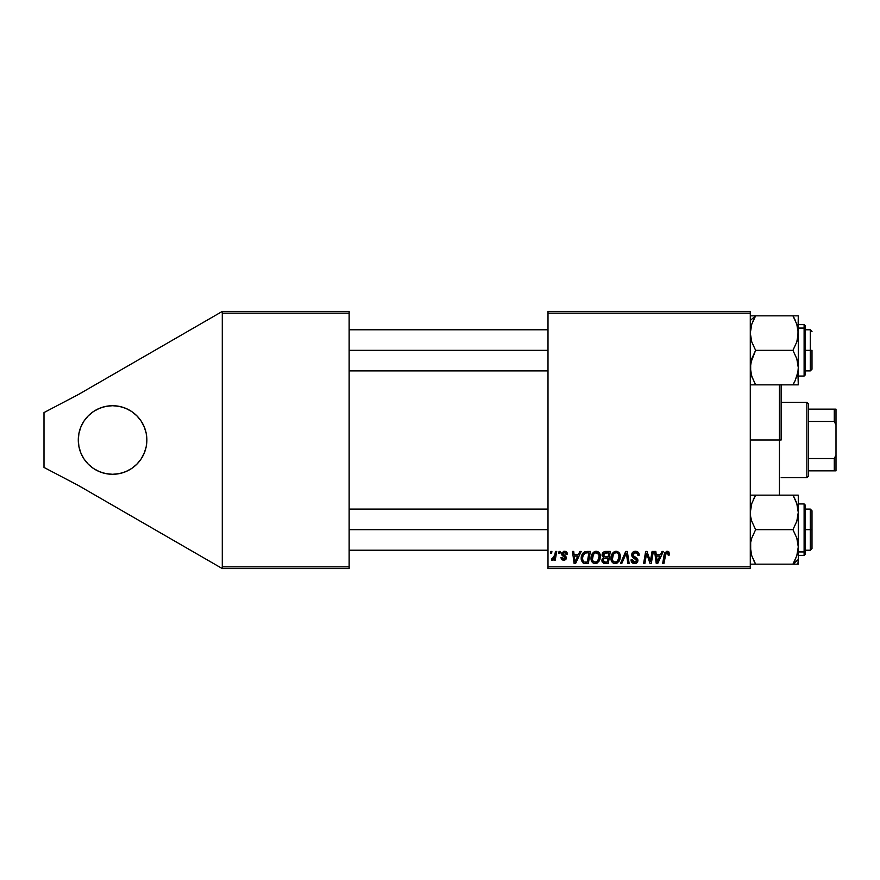 <?xml version="1.0" encoding="UTF-8"?>
<svg xmlns="http://www.w3.org/2000/svg" width="880" height="880" viewBox="0 0 880 880"><rect width="100%" height="100%" fill="white"/><g stroke="black" fill="none" stroke-linecap="round" stroke-linejoin="round"><path stroke-width="1.32" d="M119.262 473.627L112.574 474.287A34.287 34.287 0 0 1 78.287 440A34.287 34.287 0 0 1 112.574 405.713L119.262 406.373L125.697 408.32L131.615 411.488L136.818 415.756L141.075 420.948L144.243 426.877L146.201 433.312L146.861 440L146.201 446.688L144.243 453.123L141.075 459.052L136.818 464.244L131.615 468.512L125.697 471.68L119.262 473.627L112.574 474.287L105.886 473.627L99.451 471.68L93.522 468.512L88.33 464.244L84.062 459.052L80.894 453.123L78.947 446.688L78.287 440L78.947 433.312L80.894 426.877L84.062 420.948L88.33 415.756L93.522 411.488L99.451 408.32L105.886 406.373L112.574 405.713L119.262 406.373L125.697 408.32L131.615 411.488L136.818 415.756M547.998 311.432L750.288 311.432L750.288 313.148L547.998 313.148L547.998 566.852L750.288 566.852L750.288 311.432L547.998 311.432L547.998 313.148L547.998 311.432M579.854 551.43L578.38 554.697L579.854 551.43L581.207 551.43L575.63 563.431L574.101 563.431L572.462 551.43L573.716 551.43L574.112 554.697L578.38 554.697L574.112 554.697L573.716 551.43L572.462 551.43L574.101 563.431L575.63 563.431L581.207 551.43L579.854 551.43L581.207 551.43L575.63 563.431L574.101 563.431L572.462 551.43L573.716 551.43M602.096 555.544L602.635 553.146L604.164 551.716L610.335 551.43L608.311 563.431L603.977 563.332L602.294 562.155L602.008 559.625L603.57 557.579L602.074 555.159L603.57 557.579L601.92 560.516L603.57 563.233L608.311 563.431L610.335 551.43L605.528 551.43L610.335 551.43L608.311 563.431L604.395 563.387M666.798 551.287L668.965 552.002L669.449 555.016L668.195 555.17L667.557 552.772L665.995 553.124L663.949 563.431L662.684 563.431L664.675 552.86L667.106 551.276L664.169 554.631L662.684 563.431L663.949 563.431L665.39 554.928L667.029 552.673L668.316 554.125L668.195 555.17L669.449 555.016L669.559 553.916L669.449 555.016L668.195 555.17L668.25 553.586M650.804 558.756L652.091 551.43L650.804 558.756L652.091 551.43L653.356 551.43L651.299 563.431L649.99 563.431L646.547 553.245L644.886 563.431L643.61 563.431L645.645 551.43L646.965 551.43L650.419 561.594L650.804 558.756L650.419 561.594L646.965 551.43L645.645 551.43L643.61 563.431L644.886 563.431L646.547 553.245L649.99 563.431L651.299 563.431L653.356 551.43L652.091 551.43L653.356 551.43L651.299 563.431L649.99 563.431M631.686 554.796L632.797 552.222L635.844 551.287L638.308 552.365L639.166 555.335L637.923 555.478L637.516 553.575L636.009 552.728L633.127 553.828L633.259 555.731L637.725 559.262L637.703 561.682L636.449 563.145L633.875 563.541L631.62 562.078L631.07 559.845L632.313 559.724L632.676 561.253L634.161 562.155L636.042 561.781L636.68 560.472L632.456 557.095L631.686 554.796L636.68 560.472L634.601 562.177L632.313 559.724L631.059 560.109C631.224 562.287 632.39 563.453 634.568 563.585C636.647 563.519 637.769 562.452 637.923 560.395L636.515 557.777L633.259 555.731L632.94 554.686L635.371 552.673L637.604 553.718L637.923 555.478L639.166 555.335C639.21 552.761 637.967 551.408 635.448 551.276C633.171 551.375 631.917 552.552 631.686 554.796L631.752 554.059M621.819 563.431L620.477 563.431L625.713 551.43L627.308 551.43L629.145 563.431L627.88 563.431L626.307 553.146L621.819 563.431L620.477 563.431L621.819 563.431L626.307 553.146L627.88 563.431L629.145 563.431L627.308 551.43L625.713 551.43L627.308 551.43L629.145 563.431L627.88 563.431M610.962 558.239L611.666 554.719L613.91 551.958L617.111 551.375L619.443 553.146L620.301 555.995L619.949 559.262L617.1 563.101L614.636 563.563L612.887 562.87L611.457 561.022L610.962 558.239C610.874 561.286 612.26 563.068 615.109 563.585L618.673 561.77L620.312 556.457C620.323 553.509 618.959 551.782 616.187 551.276C612.678 552.112 610.94 554.433 610.962 558.239L611.127 556.468M661.98 551.43L660.506 554.697L661.98 551.43L663.333 551.43L657.756 563.431L656.238 563.431L654.588 551.43L655.842 551.43L656.249 554.697L660.506 554.697L656.249 554.697L655.842 551.43L654.588 551.43L656.238 563.431L657.756 563.431L663.333 551.43L661.98 551.43L663.333 551.43L657.756 563.431L656.238 563.431L654.588 551.43L655.842 551.43M591.008 558.239L591.723 554.719L593.967 551.958L597.157 551.375L599.489 553.146L600.347 555.995L599.995 559.262L597.157 563.101L594.682 563.563L592.944 562.87L591.503 561.022L591.008 558.239C590.931 561.286 592.306 563.068 595.155 563.585L598.719 561.77L600.369 556.457C600.38 553.509 599.005 551.782 596.244 551.276C592.735 552.112 590.986 554.433 591.008 558.239M584.914 551.716L590.392 551.43L588.357 563.431L583.495 563.156L581.482 560.692L581.68 555.489L583.209 552.838L584.914 551.716C582.362 553.19 581.119 555.456 581.196 558.514L583.836 563.277L588.357 563.431L590.392 551.43L586.839 551.43L590.392 551.43L588.357 563.431L584.023 563.321M563.673 559.218L565.015 557.315L562.188 555.39L561.561 553.795L564.498 551.276L566.214 551.683L567.314 553.058L567.479 554.389L566.236 554.543L565.367 552.585L562.936 553.124L563.068 554.466L565.752 556.226L566.379 557.612L565.631 559.647L563.497 560.307L561.737 559.636L560.934 557.667L562.177 557.502L563.838 559.218L565.037 558.503L565.081 557.48L561.913 555.049L561.792 552.75L564.498 551.276L561.561 553.795L562.188 555.39L565.147 558.019L563.838 559.218L562.177 557.502L560.934 557.667L563.772 560.307L566.39 557.832L562.804 553.707L564.443 552.365L566.236 554.543L567.479 554.224L566.236 554.345M558.778 553.146L559.064 551.43L560.307 551.43L560.054 553.146L558.778 553.146L560.054 553.146L560.307 551.43L559.064 551.43L560.307 551.43L560.054 553.146L558.778 553.146L559.064 551.43L558.778 553.146M550.363 553.146L550.649 551.43L551.892 551.43L551.639 553.146L550.363 553.146L551.639 553.146L551.892 551.43L550.649 551.43L551.892 551.43L551.639 553.146L550.363 553.146L550.649 551.43L550.363 553.146M554.708 555.522L555.456 551.43L556.721 551.43L555.247 560.153L553.982 560.153L554.301 558.349L552.97 560.087L551.43 559.999L551.925 558.635L553.773 558.085L554.818 554.917L551.43 559.999L552.277 560.307L554.301 558.349L553.982 560.153L555.247 560.153L556.721 551.43L555.456 551.43L556.721 551.43L555.247 560.153L553.982 560.153M547.998 568.568L750.288 568.568L750.288 313.148L547.998 313.148L547.998 568.568L547.998 566.852L750.288 566.852L750.288 568.568L547.998 568.568M222.288 311.432L349.14 311.432L349.14 313.148L222.288 313.148L222.288 566.852L349.14 566.852L349.14 311.432L222.288 311.432L78.287 394.57L222.288 311.432L222.288 313.148L222.288 311.432M222.288 568.568L349.14 568.568L349.14 313.148L222.288 313.148L222.288 568.568L222.288 566.852L349.14 566.852L349.14 568.568L222.288 568.568L78.287 485.43L44 467.434L44 412.566L78.287 394.57L44 412.566L44 467.434L78.287 485.43L222.288 568.568M619.762 553.773L620.257 555.533M620.29 557.172L620.312 556.457M614.603 563.552L613.657 563.31M612.887 562.87L612.183 562.21M611.908 561.858L611.457 561.033M611.16 560.131L611.006 559.196M612.975 552.717L613.899 551.969M615.043 551.441L615.593 551.32M619.08 561.198L619.432 560.582M618.717 558.954L619.069 556.402L617.683 560.846L615.142 562.177L616.352 561.913M613.349 554.356L612.359 559.702L613.327 561.44L615.142 562.177C613.14 561.792 612.161 560.516 612.205 558.371L612.293 559.438M612.425 556.49L612.205 558.371C612.128 555.379 613.426 553.476 616.099 552.673L615.208 552.838M617.122 552.882L616.099 552.673C618.09 553.047 619.08 554.29 619.069 556.402L619.025 555.753M617.1 561.44L618.772 558.756M618.904 558.173L618.992 557.601M615.626 552.717L614.031 553.542M614.339 553.3L612.722 555.588M619.003 557.59L618.684 554.466L617.133 552.893M626.604 555.5L626.494 554.708M626.307 553.146L626.065 553.762L626.307 553.146M625.713 551.43L620.477 563.431L625.713 551.43M635.844 551.287L637.109 551.54M637.01 551.507L637.703 551.837M638.77 553.091L639.001 553.762M639.166 555.335L637.923 555.478M637.934 555.093L637.417 553.443M637.186 553.223L636.207 552.761M636.009 552.728L634.931 552.695M633.127 553.828L632.951 554.466M635.008 556.908L636.812 558.019M637.725 559.284L637.901 559.966M637.923 560.395L637.197 562.518M635.855 563.398L635.206 563.541M633.875 563.541L633.204 563.365M632.038 562.617L631.07 559.845L632.313 559.724M634.161 562.155L634.986 562.166M636.592 561.033L635.69 559.053M636.68 560.472L636.317 559.504M635.151 558.745L634.062 558.151M632.016 556.402L631.697 555.071M631.961 553.377L632.28 552.794M632.313 552.75L632.984 552.057M631.312 561.462L631.62 562.078M637.395 562.254L637.703 561.682M636.515 557.777L635.778 557.315M647.427 556.314L647.625 556.908M646.701 553.839L646.547 553.245M646.096 556.391L644.886 563.431L643.61 563.431L645.645 551.43L646.965 551.43L649.715 559.141M650.419 561.594L650.485 560.879M669.548 554.191L669.449 555.016M668.195 555.17L668.316 554.125L666.831 552.684M665.39 554.928L663.949 563.431L662.684 563.431L664.29 554.026M664.675 552.871L664.994 552.321M669.559 553.916L667.359 551.276M668.118 551.43L668.954 551.991M656.854 559.119L657.173 562.111L658.163 559.669L657.173 562.111L656.425 556.105L659.824 556.105L658.163 559.669L659.824 556.105L656.425 556.105L657.382 561.495M656.942 559.757L657.008 560.34M605.242 563.431L603.57 563.233M602.294 562.155L602.008 561.363M602.008 559.636L602.536 558.426M605.176 551.452L605.528 551.43C603.372 551.705 602.228 552.948 602.074 555.159L602.096 554.807M602.14 554.444L602.327 553.773M602.382 553.652L603.042 552.574M603.053 552.563L604.164 551.716M604.285 553.278L608.839 552.827L608.157 556.886L605.506 556.886L603.328 555.192L603.493 554.279M603.35 554.84L605.88 552.838L603.713 553.861L603.658 556.325L608.157 556.886L608.839 552.827L604.813 553.025M605.616 552.849L606.188 552.838M604.054 561.924L605.143 562.023L603.174 560.461L603.592 561.638M604.318 558.514L605.891 558.283L603.856 558.778L603.262 559.768M605.352 558.305L607.915 558.283L607.288 562.023L605.143 562.023L607.288 562.023L607.915 558.283L604.824 558.371M604.747 553.047L604.01 553.487M606.496 552.827L605.275 552.893M603.174 560.461L603.471 561.495M604.417 561.99L605.143 562.023M597.608 551.518L598.62 552.123M599.819 553.762L600.347 555.995M600.006 559.262L599.291 560.945M593.34 563.134L592.24 562.21M591.965 561.858L591.514 561.033M591.217 560.12L591.063 559.196M591.03 557.612L591.173 556.479M591.492 555.28L591.316 555.863M595.089 551.441L595.65 551.32M598.763 558.954L599.115 556.402L597.74 560.846L595.199 562.177L596.409 561.913M593.406 554.356L592.405 559.702L593.384 561.44L595.199 562.177C593.186 561.792 592.207 560.516 592.262 558.371L592.35 559.438M592.273 557.898L592.262 558.371C592.185 555.379 593.483 553.476 596.156 552.673L595.254 552.838M597.168 552.882L596.156 552.673C598.147 553.047 599.126 554.29 599.115 556.402L598.741 554.466L595.914 552.684M597.201 561.385L598.818 558.756M598.092 560.373L597.157 561.44M595.683 552.717L594.088 553.542M594.396 553.3L592.768 555.588M574.717 559.119L574.288 556.105L577.698 556.105L575.036 562.111L577.698 556.105L574.288 556.105L574.981 561.363M574.805 559.757L574.882 560.34M583.154 562.991L582.571 562.562M581.317 559.999L581.218 559.251M581.68 555.489L582.582 553.652M585.519 562.023L587.334 562.023L585.519 562.023M583.385 561.473L582.439 558.591L583.253 555.038L582.45 558.129L582.945 560.934M583.924 554.015L585.464 553.036L583.264 555.016M586.366 552.871L584.375 553.597M586.828 552.838L588.885 552.827L587.334 562.023L588.885 552.827L586.674 552.849M582.483 557.667L582.439 558.591C582.362 555.06 583.979 553.135 587.29 552.827M586.047 552.915L585.464 553.036M583.99 553.949L583.374 554.807M566.159 553.751L565.631 552.783M564.685 552.376L563.849 552.431M563.783 552.453L562.936 553.124M563.123 552.86L563.189 554.598M562.804 553.707L565.147 555.786M563.068 554.466L564.256 555.291L563.068 554.466M565.928 559.328L564.531 560.23M560.956 557.942L562.177 557.502L562.287 558.151M563.431 559.185L564.267 559.163M563.838 559.218L565.147 558.019L563.992 556.534M565.147 558.019L565.015 557.315L565.147 558.019M562.188 555.39L561.616 553.267M567.479 554.224L564.498 551.276M565.103 551.309L565.675 551.441M563.431 551.408L564.234 551.276M553.938 558.987L553.553 559.537M553.498 559.603L552.464 560.296M551.628 560.109L552.277 560.307L551.43 559.999L551.925 558.635L552.827 558.866M554.565 556.127L553.993 557.733M554.202 557.271L554.477 556.446M555.456 551.43L554.818 554.917M617.166 561.374L618.046 560.373M618.904 555.093L618.684 554.466M616.759 552.761L615.868 552.684M657.041 560.615L657.118 561.363M603.328 555.192L604.318 556.743M604.714 556.831L605.506 556.886M598.961 558.173L599.082 555.742M598.741 554.466L597.421 553.003M592.482 556.49L592.317 557.425M582.879 555.874L582.626 556.765M582.439 558.591L582.582 559.999M582.923 560.89L583.374 561.462M583.539 561.594L584.133 561.891M146.201 433.312L146.861 440L146.201 446.688M144.243 453.123L141.075 459.052L136.818 464.244L131.615 468.512L125.697 471.68M105.886 406.373L112.574 405.713A34.287 34.287 0 0 1 146.861 440A34.287 34.287 0 0 1 112.574 474.287L105.886 473.627L99.451 471.68L93.522 468.512L88.33 464.244M80.894 426.877L84.062 420.948L88.33 415.756L93.522 411.488L99.451 408.32M781.143 384.516L781.143 440L779.427 440L779.427 495.154L779.427 440L750.288 440L779.427 440L779.427 384.846L779.427 440L781.143 440L781.143 384.846M810.282 350.339L811.998 350.339L811.998 369.204L811.998 350.339L810.282 350.339L810.282 329.769L810.282 350.339L805.145 350.339L810.282 350.339L810.282 370.909L810.282 350.339M349.14 350.339L547.998 350.339L349.14 350.339M754.226 384.846L750.288 384.846L755.623 384.846L751.773 376.464L750.288 367.598L751.784 358.71L755.623 350.339L751.784 342.001L750.288 333.091L751.773 324.236L755.623 315.843L750.288 320.463L755.623 315.843L750.288 315.843M793.98 317.702L795.091 319.946L792.946 315.843L798.281 315.843L755.623 315.843L792.946 315.843L796.785 324.181L798.281 333.091L796.796 341.946L792.946 350.339L755.623 350.339L792.946 350.339L796.796 358.721L798.281 367.598L797.896 372.119L795.091 380.732L797.511 373.945M795.245 380.402L792.946 384.846L755.623 384.846L792.946 384.846L794.354 382.25M798.281 324.632L804.111 324.632L804.111 328.075A1.034 0.891 0 0 1 805.145 328.966L805.145 325.655L804.111 324.632L804.111 328.075L798.281 328.075L804.111 328.075L804.111 372.614M752.444 378.334L750.673 372.086L750.673 363.088L755.623 350.339L751.784 342.001L750.684 337.623L750.288 333.091L751.773 324.236L750.673 328.603M793.936 383.064L792.946 384.846L798.281 384.846L798.281 315.843L797.907 337.557L796.796 341.946L792.946 350.339L796.796 358.721L798.281 367.598L798.281 333.091L796.785 324.192L797.896 328.581M752.829 321.409L755.623 315.843L750.684 315.843M754.633 317.614L751.784 324.192L754.952 317.031M798.281 376.057L804.111 376.057L804.111 328.075A1.034 0.891 180 0 1 805.145 328.966L805.145 374.979M805.145 325.71L805.145 371.723M793.287 316.437L796.785 324.181M794.948 381.062L792.946 384.846L798.281 384.846L797.896 372.108M795.344 384.846L797.907 384.846M797.379 326.205L797.027 324.962M751.773 384.846L755.623 384.846L751.564 375.793M752.532 378.565L751.773 376.475M755.282 384.252L755.623 384.846M751.773 324.225L752.037 323.444M751.784 503.492L755.623 495.154L751.784 503.492M751.058 506.033L750.695 507.782M797.896 564.157L798.281 559.537L792.946 564.157L798.281 564.157L796.796 564.157L798.281 564.157L798.281 546.909L796.796 555.764L792.946 564.157L797.907 564.157M798.281 555.368L804.111 555.368L805.145 554.345L805.145 551.034A1.034 0.891 180 0 1 804.111 551.925L804.111 555.368L804.111 551.925L798.281 551.925L804.111 551.925L804.111 503.943L805.145 504.966M754.6 562.298L753.478 560.054L755.623 564.157L750.288 564.157L792.946 564.157L755.623 564.157L751.784 555.819L750.684 551.441L750.673 542.443L751.773 538.054L755.623 529.661L792.946 529.661L796.785 537.999L798.281 546.909L798.281 512.402L796.796 521.29L792.946 529.661L755.623 529.661L751.773 521.279L750.673 516.89L750.288 512.402L751.784 503.525L750.288 512.402L750.673 516.89L751.773 521.279L755.623 529.661L751.773 538.054L750.673 542.443L750.288 546.909L751.784 555.808L750.684 551.441M753.324 499.598L755.623 495.154L792.946 495.154L796.796 503.536L798.281 512.402L798.281 495.154L750.288 495.154L755.623 495.154L754.215 497.75M797.005 504.207L798.281 512.402L798.281 495.154L796.796 495.154L798.281 495.154M796.125 501.666L793.617 496.342M793.936 562.386L795.091 560.065L792.946 564.157L798.281 559.537L798.281 512.402L796.796 521.29L792.946 529.661L796.785 537.999L797.896 542.377L798.281 546.909L797.412 553.674M795.74 558.591L793.617 562.969M805.145 505.021L805.145 554.29M804.111 507.386L804.111 551.925A1.034 0.891 0 0 0 805.145 551.034L805.145 508.277M793.287 495.748L792.946 495.154L796.785 495.154L792.946 495.154L793.936 496.936M796.037 501.435L796.796 503.525M794.343 495.154L796.785 495.154M796.796 555.775L796.532 556.556M795.344 564.157L796.785 564.157M755.282 563.563L751.784 555.819M751.19 553.795L751.542 555.038M810.282 529.661L810.282 550.231L810.282 529.661L805.145 529.661L810.282 529.661L810.282 509.091L810.282 529.661L811.998 529.661L810.282 529.661M811.998 548.515L811.998 510.796L811.998 548.515L810.282 550.231L805.145 550.231M547.998 529.661L349.14 529.661L547.998 529.661M798.072 329.769L797.907 328.625L798.072 329.769M751.212 374.561L750.695 372.218M797.203 375.155L796.796 376.453M792.946 384.846L794.046 382.866M797.005 324.885L796.807 324.236M792.946 315.843L794.046 317.823M753.478 315.843L751.784 315.843M797.357 505.439L797.896 507.903M753.94 498.289L753.632 498.938M797.896 551.441L797.511 553.278M751.564 555.115L751.773 555.764M751.377 504.834L751.773 503.547M755.623 564.157L754.534 562.177M806.861 402.281L808.566 403.997L808.566 409.145L808.566 403.997L806.861 402.281L781.143 402.281L806.861 402.281L806.861 477.719L781.143 477.719L806.861 477.719L806.861 402.281M808.566 476.003L806.861 477.719L808.566 476.003L808.566 470.855L808.566 476.003M808.566 421.454L808.566 458.546L808.566 409.145L808.566 421.454L834.284 421.454L836 425.051L836 454.949L834.284 458.546L808.566 458.546L808.566 470.855L808.566 458.546L834.284 458.546L834.284 470.855L836 470.855L836 454.949L836 470.855L834.284 470.855L834.284 458.546L836 454.949L836 409.145L808.566 409.145L834.284 409.145L834.284 421.454L834.284 409.145L836 409.145L836 425.051L834.284 421.454L808.566 421.454M808.566 470.855L834.284 470.855L808.566 470.855M805.145 329.769L810.282 329.769L811.998 331.485M349.14 329.769L547.998 329.769M349.14 370.909L547.998 370.909M805.145 370.909L810.282 370.909L811.998 369.204M804.111 376.057L805.145 375.034M798.281 503.943L804.111 503.943M547.998 550.231L349.14 550.231M811.998 510.796L810.282 509.091L805.145 509.091M547.998 509.091L349.14 509.091"/></g></svg>

